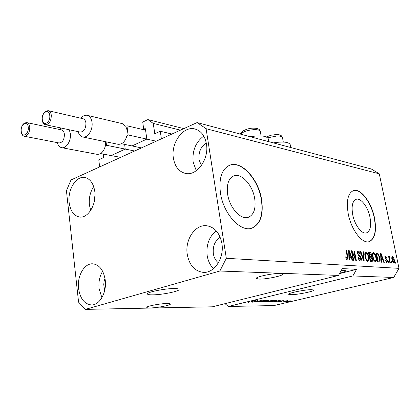 <?xml version="1.0" encoding="UTF-8"?>
<svg xmlns="http://www.w3.org/2000/svg" width="420" height="420" viewBox="0 0 420 420"><rect width="100%" height="100%" fill="white"/><g stroke="black" fill="none" stroke-linecap="round" stroke-linejoin="round"><path stroke-width="0.63" d="M146.727 138.511L145.425 128.982L145.126 128.567L143.698 129.171L142.732 122.078L147.898 119.574L153.174 123.386L154.859 133.702L160.303 131.255L171.927 134.038M160.303 131.255L161.375 138.836L99.65 166.924L98.795 159.81L103.352 157.694L103.682 156.938L103.336 154.093M153.174 123.386L180.448 130.158M147.898 119.574L183.823 128.625M143.698 129.171L145.509 129.602M132.452 145.745L146.365 139.314M125.165 148.496L124.635 144.401M111.589 155.395L124.819 149.273M174.72 288.545C165.459 288.325 145.966 292.278 147.457 294.037C147.74 294.578 149.305 294.851 152.166 294.856C161.564 294.966 180.311 291.165 179.062 289.364C178.826 288.85 177.377 288.577 174.72 288.545M311.656 289.679C305.403 289.501 287.464 293.129 288.629 294.305L290.871 294.698C297.25 294.803 314.68 291.291 313.714 290.068L311.656 289.679M227.635 194.219C229.541 207.847 240.839 220.211 248.294 217.319C253.895 214.82 256.032 208.588 254.704 198.623C252.725 185.231 241.563 172.767 233.851 175.88C228.527 178.316 226.459 184.427 227.635 194.219M352.69 214.583C354.606 225.02 361.856 234.518 366.466 232.89C370.282 231.137 371.464 225.976 369.999 217.403C368.062 207.118 360.895 197.6 356.171 199.3C352.48 200.991 351.32 206.084 352.69 214.583M348.217 213.743C351.115 229.666 362.171 244.104 369.138 241.663C374.987 238.97 376.787 231.095 374.53 218.038C371.569 202.461 360.712 187.971 353.483 190.596C347.918 193.137 346.164 200.855 348.217 213.743M369.049 241.684C374.792 238.88 376.541 231.021 374.299 218.106C371.348 202.566 360.528 188.097 353.294 190.654M220.442 192.906C223.309 213.717 240.545 232.491 251.78 228.181C260.411 224.353 263.687 214.83 261.608 199.621C258.573 179.351 241.652 160.351 229.819 165.17C221.839 168.856 218.71 178.101 220.442 192.906M251.795 228.175C260.232 224.201 263.419 214.715 261.356 199.71C258.321 179.445 241.4 160.451 229.561 165.275L229.42 165.328M280.271 273.452C273.352 273.042 254.998 276.927 256.331 278.481L259.019 279.095C266.07 279.41 283.862 275.662 282.739 274.055L280.271 273.452M167.055 303.502C160.13 303.513 145.772 306.332 146.79 307.466C146.979 307.823 148.16 307.986 150.323 307.949C157.332 307.886 171.271 305.151 170.384 303.991C170.221 303.644 169.108 303.481 167.055 303.502M339.728 273.231C343.765 272.223 345.786 271.404 345.791 270.774L344.127 270.333L341.308 270.396M206.262 142.91C200.807 146.622 198.403 152.208 199.038 159.658L201.369 165.569M104.989 278.387L104.102 281.369L103.751 284.56L104.654 290.608M220.206 237.284C214.924 240.755 212.636 246.204 213.334 253.638C214.001 257.644 215.686 260.699 218.395 262.81M221.891 243.427C224.506 257.922 214.31 273.404 203.243 272.36C194.644 271.183 189.31 265.167 187.247 254.31C184.758 239.657 195.305 223.981 206.897 225.776C214.798 227.246 219.797 233.132 221.891 243.427M213.497 268.679C210.137 265.309 208.031 260.92 207.17 255.523C206.068 244.96 209.076 236.722 216.19 230.811M105.236 280.061C106.932 292.394 99.656 305.324 91.466 304.946C84.441 304.159 80.141 298.657 78.556 288.44C76.955 276.061 84.357 263.062 92.836 263.818C99.461 264.763 103.593 270.181 105.236 280.061M101.903 297.712L99.073 288.593C98.432 282.072 99.619 276.292 102.627 271.252M94.815 191.636C96.621 204.393 88.037 218.474 79.627 217.035C73.873 215.88 70.387 211.066 69.164 202.597C67.457 189.845 76.109 175.665 84.798 177.487C90.211 178.752 93.55 183.472 94.815 191.636M90.678 210.446L89.402 204.997C88.762 198.098 90.195 191.972 93.702 186.617M206.446 143.939C209.276 159.154 196.754 176.321 185.462 173.418C178.904 171.722 174.878 166.603 173.381 158.067C170.688 142.816 183.446 125.407 195.195 129.061C201.185 130.93 204.934 135.891 206.446 143.939M196.292 170.72L193.142 162.094C192.124 150.843 195.662 142.159 203.763 136.054M268.286 138.968L268.243 138.726C266.469 135.797 260.474 135.135 250.273 136.736M197.117 122.572L206.105 128.704L226.312 258.3L219.875 271.016L338.51 275.42L212.42 306.805L85.349 309.382L78.572 302.148L66.428 190.712L71.017 179.954L197.117 122.572L371.332 168.998L379.302 173.833L399 268.354L393.697 277.468L274.013 305.555L228.27 306.485L352.853 275.951L393.697 277.468M219.875 271.016L85.349 309.382M252.137 301.77L247.821 302.19L249.018 301.739L249.659 301.707L248.866 302.012L249.344 302.08L251.57 301.781L252.068 301.586L251.108 301.381L251.979 301.046L255.386 300.568L256.011 300.647L254.961 301.046L254.326 301.077L255.029 300.815L254.604 300.762L251.99 301.208L253.019 301.429L252.137 301.77L252.053 301.261M261.256 300.526L252.284 302.201L257.507 300.568L253.323 302.006L261.256 300.526M256.825 302.159L256.358 301.922L258.153 301.366L264.374 300.568L259.361 301.885L256.825 302.159L256.762 301.754M265.256 302.038L264.826 301.807L266.621 301.261L272.738 300.468L267.745 301.775L265.256 302.038L265.193 301.66M274.544 301.445L280.334 300.31L275.2 301.88L276.239 301.423L274.533 301.355M289.369 301.476L287.952 301.707L289.369 301.476M289.732 301.14L285.532 301.702L289.716 301.03M284.907 301.539L283.479 301.765L284.907 301.539M284.508 301.198L287.695 300.657L284.492 301.093M281.547 301.581L280.114 301.812L281.547 301.581M280.838 301.476L277.683 301.812L280.224 301.513L280.55 301.403L279.967 301.256L280.618 301.014L283.101 300.673L283.537 300.725L282.839 300.988L281.211 300.988L281.589 301.219L280.838 301.476L280.754 300.983M274.659 301.13L267.96 301.98L274.669 300.373L276.806 300.426L274.638 301.019M264.668 301.581L259.607 302.096L266.353 300.468L268.501 300.505L264.647 301.445M352.238 252.698L353.724 260.3L353.209 260.264L351.351 250.714L351.897 250.761L355.441 258.515L353.96 250.945L354.469 250.992L356.328 260.479L355.787 260.442L352.238 252.698L351.76 252.829M361.305 258.248C361.557 259.733 361.342 260.6 360.665 260.857L360.344 260.883C359.315 260.684 358.57 259.581 358.113 257.576L358.586 257.491L360.171 259.781L360.817 258.237L357.467 253.67L358.045 251.239L358.355 251.213C359.279 251.386 359.956 252.362 360.376 254.142L359.903 254.226L358.586 252.315L357.971 253.738L358.318 254.704L360.129 255.943L361.305 258.248L360.843 258.368M363.788 251.816L364.161 261.025L363.657 260.988L360.386 251.512L360.895 251.559L363.668 259.912L363.284 251.769L363.788 251.816L363.295 251.947M367.852 261.397L366.193 259.844L365.085 256.615C364.534 254.158 364.733 252.588 365.683 251.911L365.962 251.89C367.311 252.483 368.235 254.116 368.739 256.793L368.928 260.08L367.852 261.397M375.438 261.923L373.821 260.395L372.729 257.219C372.183 254.793 372.372 253.25 373.291 252.583L373.553 252.562C374.861 253.145 375.764 254.756 376.268 257.387L376.472 260.62L375.438 261.923M381.334 259.56L381.502 262.227L381.029 262.196L380.594 253.302L381.034 253.344L384.248 262.416L383.78 262.385L382.856 259.675L380.903 259.67M395.74 261.98L396.002 263.23L395.572 263.204L395.315 261.954L395.74 261.98L395.341 262.08M206.105 128.704L379.302 173.833M226.312 258.3L399 268.354M394.312 259.912C394.721 261.613 394.627 262.705 394.018 263.183L393.855 263.198C392.973 262.799 392.354 261.665 392.012 259.802C391.619 258.127 391.718 257.061 392.317 256.599L392.49 256.589C393.356 256.982 393.965 258.09 394.312 259.912L393.907 260.012M391.766 261.697L392.023 262.957L391.592 262.925L391.33 261.665L391.766 261.697L391.356 261.797M389.65 259.502L390.338 262.841L389.902 262.81L388.574 256.373L389.014 256.41L389.225 257.434L389.445 256.347L389.986 256.715L390.012 257.618L389.639 257.486L389.456 258.195L389.65 259.502L389.24 259.607M388.815 261.482L389.078 262.752L388.637 262.721L388.379 261.45L388.815 261.482L388.406 261.587M387.571 260.704L386.951 262.721L385.466 260.558L385.885 260.474L386.794 261.797L387.161 260.831L384.951 257.775L385.35 256.022L386.951 257.938L386.531 258.017L385.765 256.935L385.371 257.68L387.571 260.704L387.156 260.81M379.817 257.607C380.363 259.896 380.221 261.371 379.397 262.033L377.764 261.97L375.926 252.893L377.911 253.228L379.817 257.607L379.386 257.717M372.498 258.941C372.787 260.374 372.629 261.235 372.031 261.518L370.256 261.445L368.408 252.226L369.831 252.352C370.598 252.43 371.17 253.234 371.543 254.762L371.422 256.641L372.498 258.941L372.052 259.056M349.372 257.161L349.493 260.006L348.952 259.97L348.684 250.478L349.188 250.52L352.632 260.227L352.102 260.19L351.11 257.292L348.873 257.292M347.314 259.98L346.395 259.24L345.639 256.877L346.143 256.793L347.12 258.851L347.503 258.158L346.043 250.241L346.563 250.289L347.828 256.83C348.233 258.421 348.133 259.466 347.529 259.964L347.314 259.98M225.057 303.66L228.27 306.485M352.853 275.951L356.585 269.32L342.316 268.59L338.51 275.42M392.17 256.667L392.49 256.589M391.876 257.156L392.222 257.591M393.404 262.363L393.314 262.915M392.663 257.497L392.443 259.828L393.76 262.279L393.897 259.938L392.663 257.497M391.786 257.717L392.506 257.539M392.038 259.933L392.443 259.828M388.605 256.515L389.014 256.41M388.815 257.539L389.225 257.434M389.235 256.909L389.986 256.715M388.973 258.321L389.456 258.195M385.471 260.579L385.885 260.474M386.022 261.986L386.794 261.797M385.161 256.111L385.56 256.011M384.919 256.531L385.329 257.014M384.951 257.786L385.371 257.68M385.114 258.358L385.623 258.232M386.516 261.886L386.437 262.5M380.599 253.454L381.034 253.344M381.707 258.815L381.985 259.607M380.867 258.872L382.494 258.615L381.003 254.258L381.271 258.521L382.494 258.615M380.725 256.043L381.145 255.938M380.851 258.625L381.271 258.521M380.646 254.347L381.003 254.258M377.176 253.003L376.01 253.307L376.745 253.533L377.911 253.228M376.745 253.533L377.244 254.042M378.94 261.014L378.667 262.028M378.798 260.993L377.627 261.287L379.113 260.972L379.628 259.754L379.355 257.56L378.042 254.289L376.604 253.99L378.005 260.935L379.113 260.972M376.173 254.1L376.604 253.99M377.575 261.046L378.005 260.935M373.039 252.698L373.553 252.562M372.781 252.992L373.517 253.654M375.832 257.497L376.268 257.387M375.307 260.862L376.472 260.62M375.296 260.92L375.013 261.802M373.769 253.628L373.564 253.643C372.876 254.189 372.755 255.397 373.202 257.271C373.574 259.234 374.241 260.432 375.218 260.852L375.406 260.841C376.089 260.311 376.22 259.14 375.795 257.324L375.186 255.25L373.769 253.628M372.766 257.381L373.202 257.271M374.257 261.098L375.218 260.852M368.498 252.646L369.721 253.397M371.102 254.877L371.543 254.762M370.451 256.247L370.241 256.946L371.422 256.641M370.241 256.946L370.508 257.219M371.453 260.526L371.254 261.518M370.12 260.757L371.894 260.384L372.026 258.914L370.745 257.234L369.868 257.166L370.514 260.4L371.763 260.447M369.259 256.457L369.763 256.41M369.101 253.339L369.653 256.09L370.85 256.142L371.102 254.872L369.878 253.407L368.655 253.459M369.206 256.205L369.653 256.09M369.421 257.281L369.868 257.166M370.067 260.516L370.514 260.4M370.277 260.767L371.459 260.468M365.421 252.032L365.962 251.89M365.169 252.315L365.941 252.992C365.253 253.544 365.122 254.772 365.573 256.667C365.941 258.668 366.629 259.88 367.631 260.311L367.831 260.295C368.534 259.76 368.676 258.568 368.251 256.725L367.637 254.62L366.182 252.971L364.849 253.281M368.288 256.909L368.739 256.793M367.757 260.316L368.928 260.08M367.747 260.379L367.442 261.287M365.122 256.788L365.573 256.667M366.644 260.568L367.631 260.311M360.444 251.68L360.895 251.559M363.316 260.001L363.668 259.912M358.118 257.612L358.586 257.491M359.1 260.059L360.171 259.781M359.121 260.085L360.407 259.76M357.788 251.365L358.355 251.213M357.567 251.643L358.339 252.331L357.362 252.593M357.509 253.859L357.971 253.738M357.83 254.835L358.318 254.704M359.042 256.232L360.129 255.943M360.213 259.812L359.961 260.794M351.388 250.898L351.897 250.761M354.958 258.641L355.441 258.515M353.997 251.118L354.469 250.992M348.689 250.656L349.188 250.52M349.944 256.363L350.249 257.224M348.852 256.426L350.721 256.158L349.13 251.496L349.325 256.048L350.721 256.158M348.768 253.423L349.251 253.292M348.842 256.174L349.325 256.048M348.716 251.606L349.13 251.496M345.649 256.925L346.143 256.793M346.3 259.067L347.12 258.851M346.075 250.42L346.563 250.289M347.34 256.961L347.828 256.83M346.846 258.935L346.773 259.738M273.341 142.884C282.949 141.362 288.561 141.918 290.178 144.559L290.215 144.758M290.183 300.741L286.387 301.56L289.207 301.156L290.162 300.631M280.487 301.046L280.55 301.397L280.492 301.046M282.786 300.683L282.839 300.988M277.893 300.788L275.489 301.256L276.854 301.24L279.389 300.479L277.882 300.699M274.391 300.557L269.252 301.786L274.16 301.135L275.846 300.594L274.375 300.447M271.367 300.573L265.603 301.786L270.16 301.193L271.793 300.636L271.346 300.426M267.54 300.452L267.603 300.846M266.091 300.652L264.07 301.14L266.968 300.877L267.54 300.678L266.07 300.536M263.277 301.329L260.92 301.901L264.143 301.586L264.779 301.361L263.261 301.214M262.973 300.668L257.156 301.901L261.791 301.298L263.419 300.736L262.952 300.52M248.441 301.891L248.504 302.274M339.528 273.593L356.585 269.32M95.009 194.838L93.996 202.818M85.942 123.123C85.586 120.677 84.599 119.207 82.982 118.718L48.368 110.707C49.98 111.2 50.951 112.723 51.298 115.274C51.177 121.233 49.245 124.378 45.512 124.709L80.194 132.095C83.942 131.817 85.859 128.825 85.942 123.123M80.903 118.235C82.877 115.841 84.987 114.87 87.239 115.332C89.849 116.13 91.445 118.498 92.027 122.446C93.114 129.811 87.575 138.359 82.724 136.978C80.535 136.411 79.013 134.642 78.157 131.665M82.724 136.978L118.004 144.286C122.267 144.58 125.265 141.65 126.992 135.487L127.208 130.51L125.801 126.331L122.393 123.669L87.239 115.332M126.992 135.487L128.142 134.941L126.945 125.774L145.588 130.168M128.142 134.941L156.182 141.199M126.945 125.774L125.801 126.331M121.527 143.75L141.435 147.908M64.407 134.269C64.061 131.812 63.1 130.358 61.52 129.906L26.927 122.619C28.497 123.076 29.442 124.583 29.773 127.139C29.657 132.846 27.862 135.886 24.381 136.259L59.041 142.958C62.538 142.632 64.323 139.734 64.407 134.269M59.698 129.523L61.068 128.021M69.29 129.775L70.35 133.597C71.332 140.7 66.224 148.88 61.656 147.672C59.572 147.168 58.107 145.483 57.257 142.616M61.656 147.672L97.004 154.313C100.984 154.523 103.782 151.683 105.399 145.798L106.486 145.278L106.061 141.813M106.486 145.278L134.668 150.99M100.595 153.573L120.635 157.374M105.399 145.798L105.693 141.734M154.549 133.282L155.468 133.497M144.905 128.599L145.315 128.693M385.345 258.857L386.195 258.641M368.655 252.662L369.831 252.352M369.311 256.463L370.493 256.158M362.801 258.521L363.185 258.421M358.312 255.628L359.205 255.392M251.486 301.177L251.533 301.487M260.353 131.602L260.327 131.45C259.87 130.221 257.854 129.612 254.279 129.623C247.422 130.121 242.959 131.654 240.881 134.237M282.513 137.713L282.492 137.582C282.077 136.484 280.224 135.949 276.927 135.975L267.687 137.802M49.76 115.442C49.14 108.066 41.37 112.455 42.315 119.553C42.861 126.898 50.699 122.672 49.76 115.442M28.271 127.307C27.715 120.11 20.375 124.257 21.236 131.187C21.73 138.348 29.132 134.358 28.271 127.307M203.569 272.37L203.243 272.36M268.758 141.666L268.243 138.726M392.579 257.502L391.786 257.702M386.93 261.781L386.032 262.007M385.597 256.946L384.867 257.129M373.564 253.643L372.488 253.927M375.406 260.841L374.278 261.125M370.85 256.142L369.673 256.452M367.831 260.295L366.671 260.594M347.219 258.841L346.306 259.077M290.714 147.515L290.178 144.559M252.068 301.586L252.016 301.25M233.525 176.006L233.851 175.88M240.734 134.195C239.689 131.985 247.312 127.969 253.386 128.163C257.57 128.126 259.885 129.224 260.327 131.45L261.093 135.891M266.369 136.946L271.089 135.209L276.003 134.558C279.794 134.431 281.957 135.44 282.492 137.582L283.29 142.034M48.368 110.707C44.331 110.822 42.242 113.857 42.1 119.805M42.105 119.837C42.473 122.561 43.612 124.183 45.512 124.709M26.927 122.619C23.137 122.782 21.173 125.711 21.042 131.413M21.047 131.444C21.399 134.169 22.512 135.776 24.381 136.259"/></g></svg>
